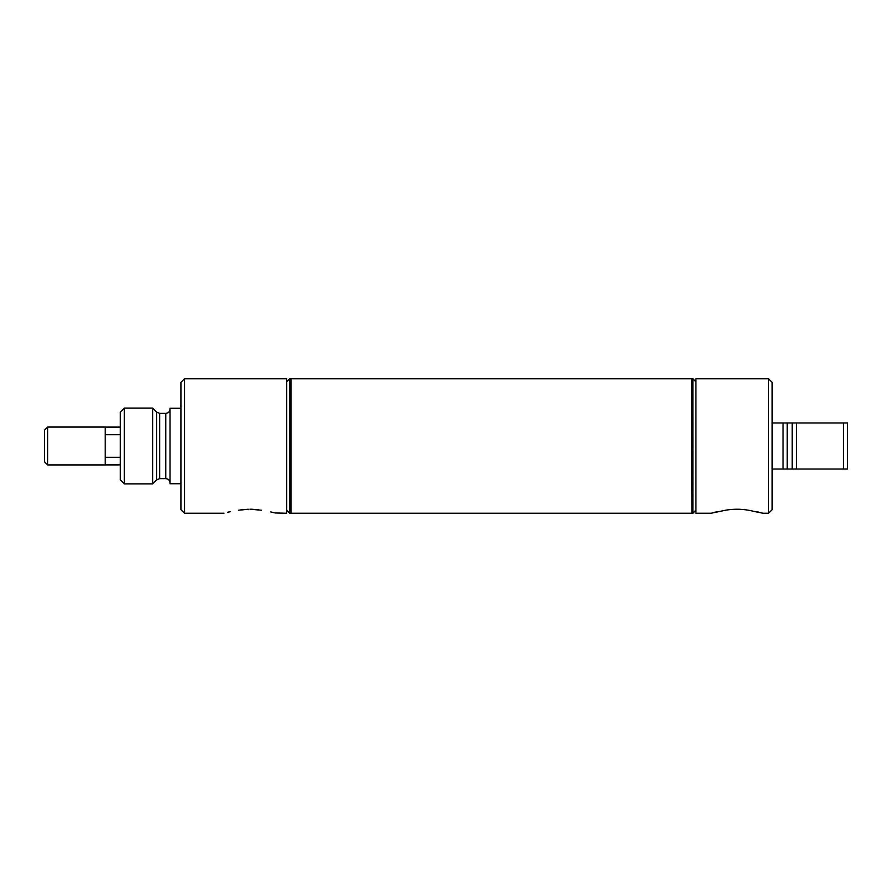<?xml version="1.0" encoding="UTF-8"?>
<svg xmlns="http://www.w3.org/2000/svg" width="892" height="892" viewBox="0 0 892 892"><rect width="100%" height="100%" fill="white"/><g stroke="black" fill="none" stroke-linecap="round" stroke-linejoin="round"><path stroke-width="1.34" d="M105.189 427.101L120.331 427.101M105.189 434.694L120.331 434.694M120.331 457.306L105.189 457.306M105.189 464.899L120.331 464.899M105.189 427.067L105.189 464.933L47.611 464.933L47.611 427.067L105.189 427.067M47.611 464.933L44.6 461.933L44.6 430.067L47.611 427.067M184.555 378.743L184.555 513.257L180.92 509.622L180.92 382.378L184.555 378.743L286.655 378.743L286.655 513.257L274.959 512.967M251.823 509.243L258.557 509.789M248.177 509.243L238.577 510.224C219.733 513.915 219.733 513.915 238.577 510.224L241.431 509.789M227.839 512.242L230.649 511.595M261.412 510.224C280.255 513.915 280.255 513.915 261.412 510.224L249.994 509.209M270.733 511.908L274.011 512.71M290.714 446L290.714 513.257L289.744 513.257L289.744 378.743L290.714 378.743L290.714 446M124.345 408.135L120.331 412.137L120.331 479.863L124.345 483.865L152.655 483.865L152.655 408.135L124.345 408.135L124.345 483.865M180.92 408.28L170.015 408.28L170.015 483.72L180.92 483.72M691.902 378.743L691.902 513.257L692.872 513.257L692.872 378.743L691.902 378.743M695.927 381.809L692.872 378.743M695.927 510.191L692.872 513.257M748.421 510.224L763.028 513.257L768.514 513.257L772.149 509.622L772.149 382.378L768.514 378.743L695.927 378.743L695.927 513.257L710.98 513.257L725.586 510.224C733.213 508.897 740.817 508.897 748.421 510.224C740.806 508.897 733.191 508.897 725.586 510.224M768.514 378.743L768.514 513.257M757.754 511.908L759.627 512.354M761.969 512.967L762.928 513.223M714.849 512.242L717.647 511.607M772.149 422.975L847.4 422.975L847.4 469.025L792.419 469.025M792.419 422.975L796.389 422.975L792.207 422.975L792.207 469.025L787.235 469.025L787.235 422.975L783.053 422.975L783.053 469.025L787.235 469.025L772.149 469.025M796.389 422.975L796.389 469.025M843.397 422.975L843.397 469.025M691.902 512.855L691.501 378.743L291.082 378.743L291.082 513.257L691.501 513.257M152.655 408.135L156.657 412.137L156.657 479.863L152.655 483.865M156.657 412.137L159.657 413.375L159.657 478.625L156.657 479.863M159.657 413.375L165.778 413.375L165.778 478.625C168.354 478.881 169.77 480.297 170.015 482.873M184.555 513.257L223.97 513.257M286.655 510.157L289.744 513.257M286.655 381.843L289.744 378.743M165.778 413.375C168.354 413.119 169.77 411.703 170.015 409.127M159.657 478.625L165.778 478.625"/></g></svg>
